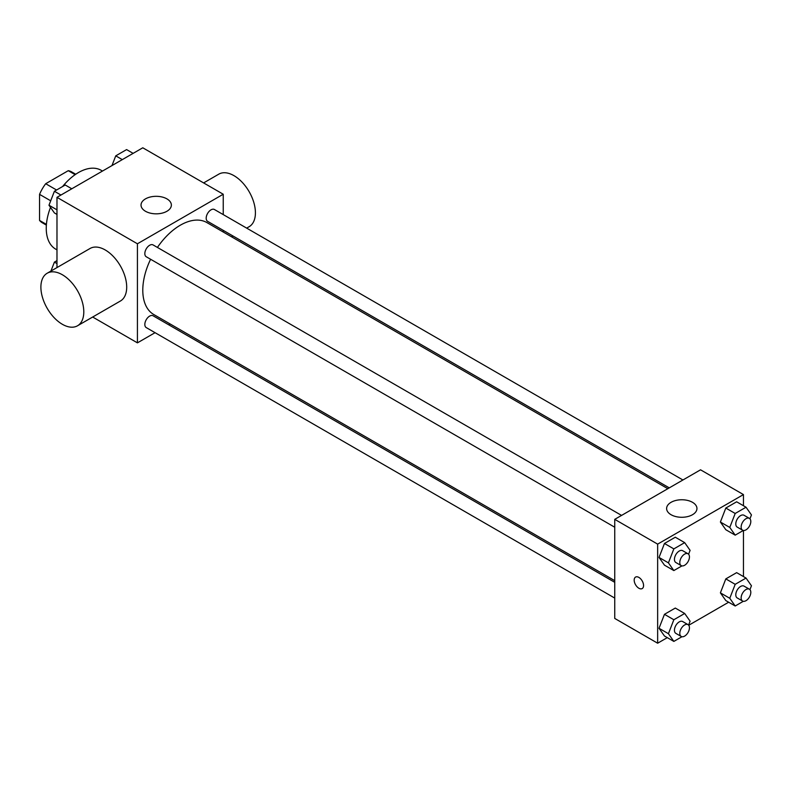 <?xml version="1.0" encoding="UTF-8"?>
<svg xmlns="http://www.w3.org/2000/svg" width="791" height="791" viewBox="0 0 791 791"><rect width="100%" height="100%" fill="white"/><g stroke="black" fill="none" stroke-linecap="round" stroke-linejoin="round"><path stroke-width="1.19" d="M56.576 190.008L45.69 183.72L68.263 170.688A29.366 16.957 120 0 1 71.665 171.904L75.738 174.247M46.422 224.397L39.55 220.432A29.366 16.957 120 0 0 42.299 222.765L46.362 225.119M39.55 220.432L39.55 194.359A29.366 16.957 120 0 1 45.69 183.72M50.703 200.805L39.55 194.359M75.145 174.663L68.263 170.688M50.505 207.39A45.512 26.271 120 0 0 46.254 228.292A45.512 26.271 120 0 0 55.677 249.125L56.982 249.877M102.484 171.064L101.189 170.312A45.512 26.271 120 0 0 62.568 186.547M56.982 267.576L56.982 197.335L142.785 147.788L223.24 194.24L223.24 214.598M155.056 332.685L137.426 342.859L92.685 317.033M170.144 323.974L168.71 324.804M150.597 259.26A53.096 30.651 120 0 0 142.785 290.228A53.096 30.651 120 0 0 153.79 314.531L614.745 580.663M667.831 488.7L206.876 222.568A53.096 30.651 120 0 0 157.419 247.435M223.24 230.359L223.24 232.02M137.426 342.859L137.426 243.776L223.24 194.24M682.92 479.989L214.42 209.506A6.822 3.945 120 0 0 209.16 211.335A6.822 3.945 120 0 0 206.184 218.207A6.822 3.945 120 0 0 207.598 221.332L669.265 487.869M614.745 582.314L153.068 315.767A6.822 3.945 120 0 0 147.808 317.596A6.822 3.945 120 0 0 144.832 324.468A6.822 3.945 120 0 0 146.246 327.593L614.745 598.085M614.745 527.231L146.246 256.749A6.822 3.945 -60 0 1 146.246 248.868A6.822 3.945 -60 0 1 153.068 244.923L621.568 515.416M137.426 243.776L56.982 197.335M145.475 211.266A15.167 8.76 180 0 1 141.025 205.077A15.167 8.76 180 0 1 156.193 196.316A15.167 8.76 180 0 1 171.37 205.077A15.167 8.76 180 0 1 162.007 213.165A15.167 8.76 180 0 1 145.475 211.266M47.173 273.241L90.075 248.473A30.335 17.521 60 0 1 113.459 256.6A30.335 17.521 60 0 1 126.698 287.123A30.335 17.521 60 0 1 120.42 301.015L77.508 325.783A30.335 17.521 60 0 1 47.173 308.272A30.335 17.521 60 0 1 47.173 273.241A30.335 17.521 60 0 1 70.557 281.369A30.335 17.521 60 0 1 83.797 311.901A30.335 17.521 60 0 1 77.508 325.783M246.673 228.124L249.135 226.701A30.335 17.521 -120 0 0 249.135 191.669A30.335 17.521 -120 0 0 218.791 174.158L203.623 182.919M667.297 637.635L657.647 643.212L614.745 618.433L614.745 519.351L700.549 469.814L743.451 494.583L743.451 505.726M728.649 602.218L688.734 625.256M725.812 529.723L720.393 522.02L725.812 508.049L736.648 501.801L725.812 508.049L720.393 522.02L725.812 529.723L735.195 535.151L729.777 527.439L735.195 513.468L746.032 507.219L751.45 514.921L749.937 518.807M664.46 635.994L659.032 628.281L664.46 614.32L675.296 608.061L664.46 614.32L659.032 628.281L664.46 635.994L673.843 641.412L668.425 633.71L673.843 619.739L684.68 613.48L690.098 621.192L688.585 625.078M743.451 530.484L743.451 576.57M657.647 643.212L657.647 544.129L743.451 494.583M725.812 600.577L720.393 592.864L725.812 578.893L736.648 572.644L725.812 578.893L720.393 592.864L725.812 600.577L735.195 605.995L729.777 598.283L735.195 584.322L746.032 578.063L751.45 585.765L749.937 589.651M664.46 565.15L659.032 557.437L664.46 543.476L675.296 537.218L664.46 543.476L659.032 557.437L664.46 565.15L673.843 570.568L668.425 562.856L673.843 548.895L684.68 542.636L690.098 550.348L688.585 554.234M657.647 544.129L614.745 519.351M671.055 514.714A15.167 8.76 180 0 1 666.615 508.514A15.167 8.76 180 0 1 681.783 499.754A15.167 8.76 180 0 1 696.95 508.514A15.167 8.76 180 0 1 687.587 516.612A15.167 8.76 180 0 1 671.055 514.714M643.567 585.538A6.635 3.836 60 0 1 642.193 588.573A6.635 3.836 60 0 1 635.559 584.747A6.635 3.836 60 0 1 635.559 577.084A6.635 3.836 60 0 1 640.67 578.864A6.635 3.836 60 0 1 643.567 585.538M642.193 588.573A6.635 3.836 60 0 1 635.559 584.747A6.635 3.836 60 0 1 635.559 577.084M681.951 565.881L673.843 570.568M688.032 553.789L682.673 550.694A6.822 3.945 120 0 0 677.412 552.523A6.822 3.945 120 0 0 674.436 559.385A6.822 3.945 120 0 0 675.85 562.51L681.209 565.614A6.822 3.945 120 0 0 688.032 561.669A6.822 3.945 120 0 0 688.032 553.789A6.822 3.945 120 0 0 682.771 555.618A6.822 3.945 120 0 0 679.795 562.49A6.822 3.945 120 0 0 681.209 565.614M668.425 562.856L659.032 557.437M673.843 548.895L664.46 543.476M684.68 542.636L675.296 537.218M743.313 530.464L735.195 535.151M749.393 518.362L744.024 515.267A6.822 3.945 120 0 0 738.764 517.096A6.822 3.945 120 0 0 735.788 523.968A6.822 3.945 120 0 0 737.202 527.093L742.561 530.188A6.822 3.945 120 0 0 749.393 526.242A6.822 3.945 120 0 0 749.393 518.362A6.822 3.945 120 0 0 744.133 520.191A6.822 3.945 120 0 0 741.147 527.063A6.822 3.945 120 0 0 742.561 530.188M729.777 527.439L720.393 522.02M735.195 513.468L725.812 508.049M746.032 507.219L736.648 501.801M681.951 636.725L673.843 641.412M688.032 624.633L682.673 621.538A6.822 3.945 120 0 0 677.412 623.367A6.822 3.945 120 0 0 674.436 630.239A6.822 3.945 120 0 0 675.85 633.364L681.209 636.458A6.822 3.945 120 0 0 688.032 632.513A6.822 3.945 120 0 0 688.032 624.633A6.822 3.945 120 0 0 682.771 626.462A6.822 3.945 120 0 0 679.795 633.334A6.822 3.945 120 0 0 681.209 636.458M668.425 633.71L659.032 628.281M673.843 619.739L664.46 614.32M684.68 613.48L675.296 608.061M743.313 601.308L735.195 605.995M749.393 589.206L744.024 586.111A6.822 3.945 120 0 0 738.764 587.94A6.822 3.945 120 0 0 735.788 594.812A6.822 3.945 120 0 0 737.202 597.937L742.561 601.031A6.822 3.945 120 0 0 749.393 597.096A6.822 3.945 120 0 0 749.393 589.206A6.822 3.945 120 0 0 744.133 591.035A6.822 3.945 120 0 0 741.147 597.907A6.822 3.945 120 0 0 742.561 601.031M729.777 598.283L720.393 592.864M735.195 584.322L725.812 578.893M746.032 578.063L736.648 572.644M56.982 214.43L54.401 212.937L48.983 205.235L54.401 191.264L65.238 185.005L71.783 188.782M56.982 209.842L48.983 205.235M60.947 195.041L54.401 191.264M111.976 165.576L115.753 155.847L126.6 149.588L133.135 153.365M122.298 159.624L115.753 155.847M50.931 271.076L54.401 262.108L56.982 260.625M56.982 263.601L54.401 262.108M231.585 236.835L233.019 236.005"/></g></svg>
